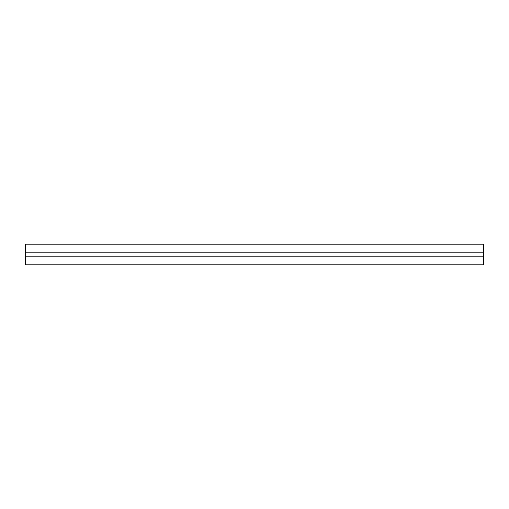 <?xml version="1.0" encoding="UTF-8"?>
<svg xmlns="http://www.w3.org/2000/svg" width="509" height="509" viewBox="0 0 509 509"><rect width="100%" height="100%" fill="white"/><g stroke="black" fill="none" stroke-linecap="round" stroke-linejoin="round"><path stroke-width="0.38" stroke-dasharray="2.54 1.91" d="M25.45 252.209L25.45 256.791L483.55 256.791L483.55 252.209L25.45 252.209L25.45 256.791L483.55 256.791L483.55 252.209L25.45 252.209L483.55 252.209L483.55 264.807L25.45 264.807L25.45 252.209L483.55 252.209L483.55 256.791L25.45 256.791L25.45 244.193L483.55 244.193L483.55 256.791L25.45 256.791L25.45 252.209L483.55 252.209M25.45 256.791L483.55 256.791"/><path stroke-width="0.76" d="M25.45 256.791L25.45 264.807L483.55 264.807L483.55 244.193L25.45 244.193L25.45 256.791L483.55 256.791M25.45 252.209L483.55 252.209"/></g></svg>

